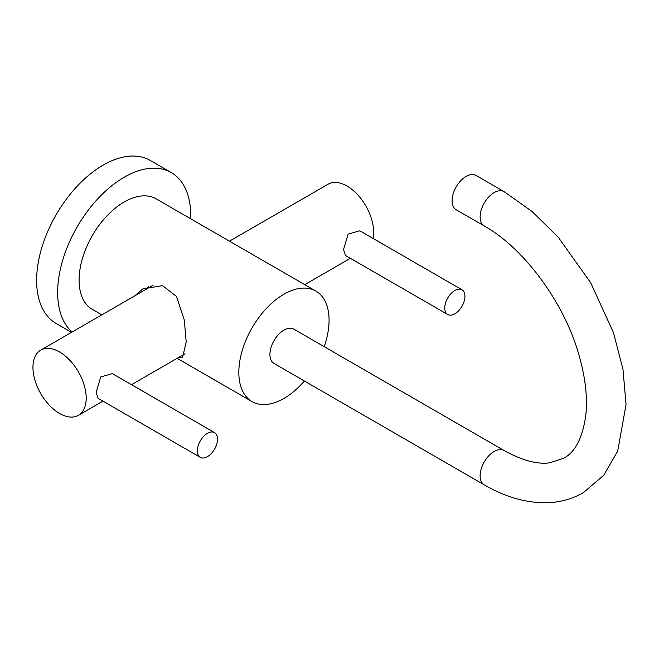 <?xml version="1.0" encoding="UTF-8"?>
<svg xmlns="http://www.w3.org/2000/svg" width="659" height="659" viewBox="0 0 659 659"><rect width="100%" height="100%" fill="white"/><g stroke="black" fill="none" stroke-linecap="round" stroke-linejoin="round"><path stroke-width="0.99" d="M72.111 332.012A94.13 54.343 120 0 1 64.252 255.313A94.13 54.343 120 0 1 124.205 177.23A94.13 54.343 -60 0 1 171.266 172.576A94.13 54.343 -60 0 1 190.706 218.804M71.501 332.358L56.114 323.478A94.13 54.343 120 0 1 41.69 248.048A94.13 54.343 120 0 1 103.183 165.096A94.13 54.343 -60 0 1 150.244 160.434L171.266 172.576M177.131 358.331L252.043 401.586A63.808 36.838 120 0 1 238.83 372.368A63.808 36.838 -60 0 1 266.681 308.157A63.808 36.838 -60 0 1 315.85 291.056L156.109 198.829A63.808 36.838 120 0 0 106.931 215.921A63.808 36.838 120 0 0 79.08 280.141A63.808 36.838 120 0 0 92.293 309.351L101.824 314.854M134.963 295.726L142.937 288.831L162.559 285.635L176.488 296.426L184.306 320.035L186.192 341.98L182.568 357.483L178.375 357.615M252.043 401.586A63.808 36.838 120 0 0 304.367 380.993M324.187 346.667A63.808 36.838 120 0 0 329.072 320.266A63.808 36.838 -60 0 0 315.85 291.056M283.947 330.143A19.819 11.442 120 0 0 270.997 347.606A19.819 11.442 120 0 0 274.037 363.48L484.233 484.835A19.819 11.442 120 0 1 481.194 468.953A19.819 11.442 120 0 1 494.143 451.489A19.819 11.442 120 0 1 504.044 450.509L293.856 329.154A19.819 11.442 120 0 0 283.947 330.143M504.044 191.621A19.819 11.442 -60 0 0 494.143 192.601A19.819 11.442 -60 0 0 481.194 210.064A19.819 11.442 -60 0 0 484.233 225.946L456.201 209.768A19.819 11.442 -60 0 1 453.17 193.886A19.819 11.442 -60 0 1 466.111 176.423A19.819 11.442 -60 0 1 476.02 175.442L504.044 191.621L532.192 211.564L558.453 237.504L590.645 282.678L613.372 332.433L622.977 369.254L626.05 404.593L617.681 451.193L603.743 475.263L583.314 492.685C571.88 499.192 559.351 502.553 545.734 502.759C525.388 502.833 504.885 496.853 484.233 484.835M148.563 286.327A39.631 22.884 -120 0 0 146.603 289.004M184.858 354.204A39.631 22.884 60 0 1 184.256 354.221M153.11 285.248A37.654 21.739 -120 0 0 152.797 285.429L40.751 350.118A37.654 21.739 -120 0 0 32.95 367.351A37.654 21.739 -120 0 0 49.384 405.244A37.654 21.739 -120 0 0 78.396 415.335A37.654 21.739 -120 0 0 86.197 398.094A37.654 21.739 -120 0 0 69.763 360.209A37.654 21.739 -120 0 0 40.751 350.118M96.123 392.369L98.1 398.341L200.303 457.346A14.267 8.238 120 0 0 211.3 453.524A14.267 8.238 120 0 0 217.528 439.166A14.267 8.238 -60 0 0 214.57 432.634L112.368 373.628L100.728 376.956L96.123 392.369M214.57 432.634A14.267 8.238 -60 0 0 203.573 436.456A14.267 8.238 -60 0 0 197.346 450.814A14.267 8.238 120 0 0 200.303 457.346M229.447 241.169L328.182 184.174A37.654 21.739 60 0 1 357.194 194.257A37.654 21.739 60 0 1 373.628 232.149A37.654 21.739 60 0 1 373.002 238.418M359.781 230.782L348.133 234.11L343.528 249.53L345.514 255.503L447.716 314.508A14.267 8.238 120 0 0 458.705 310.686A14.267 8.238 120 0 0 464.933 296.319A14.267 8.238 -60 0 0 461.984 289.787L359.781 230.782M447.716 314.508A14.267 8.238 120 0 1 444.759 307.975A14.267 8.238 -60 0 1 450.987 293.617A14.267 8.238 -60 0 1 461.984 289.787M484.233 225.946C523.271 247.677 563.577 301.493 578.569 353.636C585.373 376.89 587.762 397.632 585.727 415.87C582.432 438.268 575.019 452.428 563.494 458.359L549.59 462.832C537.192 464.529 522.01 460.419 504.044 450.509M184.99 353.792L131.503 384.675M102.969 401.15L78.396 415.335M304.755 284.647L350.382 258.312"/></g></svg>
